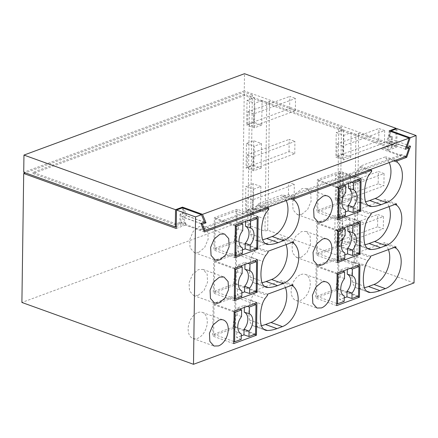 <?xml version="1.0" encoding="UTF-8"?>
<svg xmlns="http://www.w3.org/2000/svg" width="438" height="438" viewBox="0 0 438 438"><rect width="100%" height="100%" fill="white"/><g stroke="black" fill="none" stroke-linecap="round" stroke-linejoin="round"><path stroke-width="0.33" stroke-dasharray="2.19 1.64" d="M253.241 213.771L253.58 189.211L245.822 186.413L245.477 210.979L253.241 213.771L260.528 211.083L260.873 186.517L253.58 189.211M260.873 186.517L253.115 183.725L245.822 186.413M260.528 211.083L252.77 208.285L245.477 210.979M252.77 208.285L253.115 183.725M269.507 101.227L267.706 230.191L339.68 256.131L341.481 127.162L269.507 101.227L266.775 102.235L264.974 231.204L247.815 225.017L249.616 96.053L254.314 97.745L247.021 100.439L246.682 125L253.969 122.311L254.314 97.745M266.775 102.235L262.072 100.543L261.732 125.109L253.969 122.311M253.372 165.301L261.13 168.093L261.475 143.533L253.711 140.735L246.424 143.423L246.079 167.989L253.372 165.301L253.711 140.735M261.732 125.109L254.44 127.797L246.682 125M254.44 127.797L254.785 103.231L247.021 100.439M262.072 100.543L254.785 103.231M343.173 154.455L335.88 157.143L343.507 159.892L350.8 157.204L343.173 154.455L343.518 129.889L341.695 130.562L244.453 95.522L33.025 173.536L176.021 225.066L181.6 223.008L181.162 221.946L176.038 223.834L176.021 225.066M247.815 225.017L250.547 224.01L252.348 95.046L249.616 96.053M252.348 95.046L244.245 92.122L25.393 172.873M176.235 228.466L185.345 225.099L181.836 216.618L185.482 215.277L182.416 207.853M204.415 231.97L185.345 225.099M266.988 207.661L257.221 204.146L257.205 205.373A32.976 21.106 109.8 0 0 254.785 208.504A13.189 8.442 109.8 0 0 252.003 214.352A32.33 20.695 109.8 0 0 250.744 234.056A13.189 8.442 109.8 0 0 255.13 240.068A13.189 8.442 109.8 0 0 257.117 240.396A54.794 35.073 109.8 0 0 262.603 239.739M181.6 223.008L200.664 229.879L289.414 197.133L282.74 194.729L257.221 204.146M250.547 224.01L242.444 221.086L244.245 92.122M242.444 221.086L21.9 302.461M414.041 282.926L356.844 262.313L354.107 263.32L336.948 257.139L338.749 128.175L341.481 127.162M267.706 230.191L264.974 231.204M339.68 256.131L336.948 257.139M343.518 129.889L338.749 128.175M350.542 175.627L343.25 178.321L335.623 175.572L342.916 172.879L350.542 175.627L350.197 200.193L342.91 202.882L335.284 200.133L335.623 175.572M350.197 200.193L342.571 197.445L335.284 200.133M342.571 197.445L342.916 172.879M342.91 202.882L343.25 178.321M343.507 159.892L343.852 135.331L336.225 132.583L335.88 157.143M389.179 162.575A22.42 14.355 109.8 0 0 385.703 158.008L385.719 156.733L360.206 166.144L360.184 167.376A32.976 21.106 109.8 0 0 357.764 170.508A13.189 8.442 109.8 0 0 354.988 176.355A32.33 20.695 109.8 0 0 353.723 196.06A13.189 8.442 109.8 0 0 358.109 202.071A13.189 8.442 109.8 0 0 360.096 202.4A54.794 35.073 109.8 0 0 365.582 201.737M286.2 200.571A22.42 14.355 109.8 0 0 282.724 196.005L282.74 194.729M197.894 312.557A13.852 8.864 -70.2 0 1 202.411 312.425A13.852 8.864 -70.2 0 1 206.95 325.182A13.852 8.864 -70.2 0 1 197.533 338.35A13.852 8.864 -70.2 0 1 193.021 338.481A13.852 8.864 -70.2 0 1 188.477 325.724A13.852 8.864 -70.2 0 1 197.894 312.557M339.527 214.237L316.74 222.641L316.285 255.064L339.072 246.66L339.527 214.237L360.496 221.792M236.542 252.233L213.76 260.637L213.306 293.06L236.087 284.656L236.542 252.233L257.517 259.789M198.135 295.36L204.053 290.471L207.546 282.198L207.147 274.04L203.013 269.436L198.496 269.567L192.578 274.462L189.079 282.734L189.484 290.892L193.618 295.491L198.135 295.36M388.424 249.611A22.42 14.355 109.8 0 0 384.504 243.982L384.52 242.707L359.001 252.124L358.985 253.35A32.976 21.106 109.8 0 0 356.565 256.487A13.189 8.442 109.8 0 0 353.789 262.329A32.33 20.695 109.8 0 0 352.524 282.034A13.189 8.442 109.8 0 0 356.91 288.051A13.189 8.442 109.8 0 0 358.897 288.374A54.794 35.073 109.8 0 0 364.383 287.717M389.026 206.621A22.42 14.355 109.8 0 0 385.101 200.998L385.122 199.723L359.603 209.134L359.587 210.366A32.976 21.106 109.8 0 0 357.167 213.498A13.189 8.442 109.8 0 0 354.386 219.345A32.33 20.695 109.8 0 0 353.127 239.049A13.189 8.442 109.8 0 0 357.507 245.061A13.189 8.442 109.8 0 0 359.499 245.384A54.794 35.073 109.8 0 0 364.985 244.727M286.041 244.618A22.42 14.355 109.8 0 0 282.121 238.995L282.138 237.719L256.624 247.131L256.602 248.362A32.976 21.106 109.8 0 0 254.188 251.494A13.189 8.442 109.8 0 0 251.407 257.341A32.33 20.695 109.8 0 0 250.147 277.046A13.189 8.442 109.8 0 0 254.527 283.058A13.189 8.442 109.8 0 0 256.515 283.386A54.794 35.073 109.8 0 0 262.001 282.724M198.732 252.376L204.65 247.481L208.149 239.208L207.743 231.05L203.61 226.451L199.093 226.583L193.174 231.472L189.681 239.745L190.081 247.903L194.215 252.507L198.732 252.376M301.716 214.379L307.635 209.484L311.128 201.212L310.728 193.054L306.595 188.455L302.078 188.586L296.154 193.476L292.661 201.748L293.066 209.906L297.199 214.511L301.716 214.379M340.123 171.247L317.342 179.651L316.888 212.08L339.669 203.67L340.123 171.247L361.098 178.803M237.144 209.244L214.357 217.648L213.908 250.076L236.69 241.666L237.144 209.244L258.119 216.799M301.114 257.363L307.033 252.474L310.531 244.201L310.126 236.044L305.992 231.439L301.475 231.571L295.557 236.465L292.058 244.738L292.464 252.896L296.597 257.495L301.114 257.363M285.445 287.607A22.42 14.355 109.8 0 0 281.519 281.979L281.541 280.703L256.022 290.12L256.006 291.347A32.976 21.106 109.8 0 0 253.586 294.484A13.189 8.442 109.8 0 0 250.804 300.326A32.33 20.695 109.8 0 0 249.545 320.03A13.189 8.442 109.8 0 0 253.925 326.047A13.189 8.442 109.8 0 0 255.918 326.37A54.794 35.073 109.8 0 0 261.404 325.713M300.873 274.56A13.852 8.864 -70.2 0 1 305.39 274.429A13.852 8.864 -70.2 0 1 309.929 287.186A13.852 8.864 -70.2 0 1 300.512 300.353A13.852 8.864 -70.2 0 1 296 300.484A13.852 8.864 -70.2 0 1 291.462 287.728A13.852 8.864 -70.2 0 1 300.873 274.56M235.945 295.217L213.158 303.627L212.704 336.05L235.491 327.646L235.945 295.217L256.914 302.778M338.924 257.221L316.143 265.631L315.688 298.054L338.47 289.649L338.924 257.221L359.899 264.782M349.94 218.617L349.601 243.183L342.308 245.871L342.653 221.305L335.026 218.557L342.313 215.868L349.94 218.617L342.653 221.305M349.601 243.183L341.974 240.435L334.681 243.123L335.026 218.557M342.308 245.871L334.681 243.123M261.13 168.093L253.837 170.787L254.182 146.221L246.424 143.423M253.837 170.787L246.079 167.989M261.475 143.533L254.182 146.221M369.968 169.665L360.206 166.144M292.502 198.25L289.414 197.133L392.393 159.136L385.719 156.733M350.8 157.204L351.145 132.637L343.852 135.331M395.487 160.253L392.393 159.136L400.945 155.983L381.876 149.112L387.455 147.053L341.695 130.562L336.225 132.583M341.974 240.435L342.313 215.868M397.036 128.668L396.779 147.091L358.645 133.349L355.908 134.357L354.107 263.32M358.645 133.349L356.844 262.313M355.908 134.357L351.145 132.637M393.729 160.899L385.703 158.008M360.184 167.376L371.627 171.499M290.744 198.896L282.724 196.005M257.205 205.373L268.647 209.495M200.905 223.489L181.836 216.618M204.551 222.148L185.482 215.277M358.032 253.493L339.072 246.66M337.26 262.625L316.285 255.064M337.714 230.196L316.74 222.641M255.053 291.489L236.087 284.656M234.281 300.621L213.306 293.06M234.735 268.193L213.76 260.637M394.2 247.481L384.504 243.982M395.957 246.829L384.52 242.707M358.985 253.35L370.428 257.473M370.444 256.246L359.001 252.124M385.101 200.998L394.802 204.491M359.587 210.366L371.024 214.489M371.041 213.257L359.603 209.134M396.56 203.845L385.122 199.723M256.602 248.362L268.045 252.485M268.061 251.253L256.624 247.131M293.58 241.842L282.138 237.719M291.823 242.488L282.121 238.995M337.862 219.635L316.888 212.08M358.634 210.503L339.669 203.67M338.317 187.212L317.342 179.651M234.877 257.632L213.908 250.076M255.655 248.499L236.69 241.666M235.332 225.209L214.357 217.648M267.459 294.243L256.022 290.12M292.978 284.826L281.541 280.703M291.221 285.477L281.519 281.979M256.006 291.347L267.443 295.469M234.133 311.183L213.158 303.627M233.678 343.611L212.704 336.05M254.451 334.479L235.491 327.646M336.663 305.615L315.688 298.054M357.435 296.482L338.47 289.649M337.112 273.186L316.143 265.631M180.96 214.5L180.007 214.155L182.394 213.279L183.347 213.618L180.96 214.5L180.806 225.554L185.926 223.665L183.298 217.303L186.938 215.961L183.796 208.351M392.393 136.492L390.006 137.368L389.053 137.028L391.435 136.147L392.393 136.492L392.234 147.546L391.282 147.201L391.435 136.147M406.185 156.306L401.416 154.587L400.945 155.983M401.416 154.587L200.226 228.817L200.664 229.879M387.455 147.053L387.471 145.827L244.47 94.296L33.042 172.304L176.038 223.834M381.876 149.112L382.352 147.715L387.471 145.827M244.453 95.522L244.47 94.296M33.025 173.536L33.042 172.304M183.423 208.22L183.347 213.618M180.007 214.155L179.854 225.209L180.806 225.554M405.051 156.722L387.663 150.453L396.779 147.091M407.345 147.321L389.951 141.052L387.115 149.435L392.234 147.546M390.888 131.515L390.05 133.973L390.006 137.368M410.51 146.155L391.446 139.284L387.663 150.453M396.072 129.024L395.842 145.52L244.262 90.896L244.503 73.699M244.262 90.896L23.718 172.271M182.471 207.875L182.394 213.279M176.262 226.539L179.854 225.209M395.842 145.52L391.282 147.201M389.136 130.885L389.053 137.028M204.332 222.225L186.938 215.961M200.982 223.676L183.298 217.303M185.926 223.665L181.162 221.946M203.615 230.038L200.226 228.817M405.374 149.27L386.311 142.399L390.088 131.23L390.05 133.973L387.8 140.625L391.446 139.284M387.115 149.435L382.352 147.715M406.07 147.212L387.8 140.625M386.311 142.399L389.951 141.052M252.239 212.178L246.517 210.12L288.439 194.647L294.155 196.711L252.239 212.178L252.408 199.898L294.331 184.431L294.155 196.711M288.439 194.647L288.609 182.367L294.331 184.431M246.517 210.12L246.687 197.834L288.609 182.367M246.687 197.834L252.408 199.898M252.835 169.188L247.114 167.13L289.036 151.663L294.758 153.722L252.835 169.188L253.011 156.908L294.927 141.441L294.758 153.722M289.036 151.663L289.211 139.377L294.927 141.441M247.114 167.13L247.289 154.844L289.211 139.377M247.289 154.844L253.011 156.908M253.438 126.204L247.716 124.14L289.638 108.673L295.36 110.732L253.438 126.204L253.607 113.918L295.53 98.451L295.36 110.732M289.638 108.673L289.808 96.393L295.53 98.451M247.716 124.14L247.886 111.86L289.808 96.393M247.886 111.86L253.607 113.918M383.464 216.547L383.294 228.833L377.572 226.769L377.748 214.489L383.464 216.547L341.541 232.02L341.372 244.3L383.294 228.833M377.572 226.769L335.65 242.236L341.372 244.3M335.65 242.236L335.826 229.955L377.748 214.489M335.826 229.955L341.541 232.02M384.066 173.563L383.896 185.843L378.175 183.785L378.344 171.499L384.066 173.563L342.144 189.03L341.974 201.31L383.896 185.843M378.175 183.785L336.253 199.252L341.974 201.31M336.253 199.252L336.422 186.966L378.344 171.499M336.422 186.966L342.144 189.03M384.668 130.573L384.493 142.854L378.777 140.795L378.947 128.509L384.668 130.573L342.746 146.04L342.571 158.321L384.493 142.854M378.777 140.795L336.855 156.262L342.571 158.321M336.855 156.262L337.025 143.982L378.947 128.509M337.025 143.982L342.746 146.04M344.509 278.552L339.976 276.931A10.55 6.756 109.8 0 0 336.214 286.78A10.55 6.756 109.8 0 0 339.653 293.909A10.55 6.756 109.8 0 0 339.74 293.947L344.263 295.935M339.976 276.931L340.074 270.087L347.361 267.394L347.334 269.414M344.235 297.873L339.664 299.565L339.74 293.947M342.691 271.127L340.074 270.087M347.361 267.394L350.258 268.335M356.954 265.866L337.994 259.033L317.03 266.764L337.101 274.002M344.191 301.366L339.664 299.565M358.552 296.066L337.578 288.511L316.619 296.247L317.03 266.764M336.691 303.479L316.619 296.247M337.578 288.511L337.994 259.033M345.106 235.562L340.578 233.941A10.55 6.756 109.8 0 0 336.811 243.796A10.55 6.756 109.8 0 0 340.255 250.919A10.55 6.756 109.8 0 0 340.337 250.958L344.865 252.95M340.578 233.941L340.671 227.098L347.964 224.404L347.936 226.43M344.837 254.883L340.26 256.575L340.337 250.958M343.293 228.143L340.671 227.098M347.964 224.404L350.86 225.351M357.556 222.876L338.59 216.043L317.632 223.78L337.703 231.012M344.788 258.382L340.26 256.575M359.155 253.082L338.18 245.521L317.221 253.257L317.632 223.78M337.293 260.49L317.221 253.257M338.18 245.521L338.59 216.043M345.708 192.572L341.18 190.952A10.55 6.756 109.8 0 0 337.413 200.807A10.55 6.756 109.8 0 0 340.852 207.935A10.55 6.756 109.8 0 0 340.939 207.968L345.467 209.961M341.18 190.952L341.273 184.108L348.566 181.42L348.533 183.44M345.44 211.899L340.863 213.585L340.939 207.968M343.89 185.154L341.273 184.108M348.566 181.42L351.457 182.361M358.153 179.892L339.193 173.054L318.229 180.79L338.3 188.022M345.39 215.392L340.863 213.585M359.751 210.092L338.782 202.531L317.818 210.267L318.229 180.79M337.89 217.5L317.818 210.267M338.782 202.531L339.193 173.054M241.524 316.548L236.996 314.927A10.55 6.756 109.8 0 0 233.23 324.777A10.55 6.756 109.8 0 0 236.673 331.905A10.55 6.756 109.8 0 0 236.761 331.944L241.283 333.931M236.996 314.927L237.089 308.084L244.382 305.39L244.355 307.41M241.256 335.869L236.679 337.561L236.761 331.944M239.712 309.124L237.089 308.084M244.382 305.39L247.278 306.332M253.974 303.863L235.009 297.03L214.051 304.766L234.122 311.998M241.207 339.368L236.679 337.561M255.573 334.063L234.598 326.507L213.64 334.243L214.051 304.766M233.711 341.476L213.64 334.243M234.598 326.507L235.009 297.03M242.126 273.558L237.599 271.938A10.55 6.756 109.8 0 0 233.832 281.793A10.55 6.756 109.8 0 0 237.27 288.921A10.55 6.756 109.8 0 0 237.358 288.954L241.886 290.947M237.599 271.938L237.692 265.094L244.984 262.406L244.957 264.426M241.858 292.885L237.281 294.571L237.358 288.954M240.309 266.14L237.692 265.094M244.984 262.406L247.875 263.347M254.571 260.873L235.611 254.04L214.653 261.776L234.719 269.009M241.809 296.378L237.281 294.571M256.175 291.078L235.201 283.517L214.237 291.254L214.653 261.776M234.308 298.486L214.237 291.254M235.201 283.517L235.611 254.04M242.729 230.569L238.195 228.948A10.55 6.756 109.8 0 0 234.434 238.803A10.55 6.756 109.8 0 0 237.872 245.932A10.55 6.756 109.8 0 0 237.96 245.97L242.482 247.957M238.195 228.948L238.294 222.104L245.581 219.416L245.554 221.436M242.455 249.895L237.878 251.582L237.96 245.97M240.911 223.15L238.294 222.104M245.581 219.416L248.477 220.358M255.173 217.889L236.213 211.05L215.25 218.786L235.321 226.019M242.406 253.388L237.878 251.582M256.772 248.089L235.797 240.533L214.839 248.264L215.25 218.786M234.91 255.496L214.839 248.264M235.797 240.533L236.213 211.05M360.096 202.4L367.81 205.176M353.723 196.06L365.166 200.182M354.988 176.355L366.425 180.478M357.764 170.508L369.207 174.631M257.117 240.396L264.826 243.172M250.744 234.056L262.187 238.179M252.003 214.352L263.446 218.474M254.785 208.504L266.227 212.627M358.897 288.374L366.606 291.155M352.524 282.034L363.967 286.156M353.789 262.329L365.226 266.452M356.565 256.487L368.008 260.61M359.499 245.384L367.208 248.165M353.127 239.049L364.564 243.172M354.386 219.345L365.829 223.468M357.167 213.498L368.604 217.62M256.515 283.386L264.229 286.162M250.147 277.046L261.585 281.169M251.407 257.341L262.844 261.464M254.188 251.494L265.625 255.617M255.918 326.37L263.627 329.152M249.545 320.03L260.982 324.153M250.804 300.326L262.247 304.448M253.586 294.484L265.023 298.606M358.109 202.071L369.546 206.194M255.13 240.068L266.567 244.19M193.021 338.481L213.99 346.042M202.411 312.425L223.38 319.981M203.008 269.436L223.982 276.997M193.618 295.497L214.593 303.052M356.91 288.051L368.347 292.173M357.507 245.061L368.949 249.184M254.527 283.058L265.965 287.18M203.61 226.446L224.584 234.007M194.22 252.507L215.189 260.062M297.199 214.511L318.174 222.066M306.589 188.45L327.564 196.01M305.992 231.439L326.962 239M296.597 257.5L317.572 265.056M253.925 326.047L265.368 330.17M305.39 274.429L326.365 281.984M296 300.484L316.975 308.045M339.653 293.909L343.184 295.464M340.255 250.919L343.781 252.474M340.852 207.935L344.383 209.484M236.673 331.905L240.205 333.46M237.27 288.921L240.801 290.471M237.872 245.932L241.404 247.481"/><path stroke-width="0.66" d="M25.393 172.873L23.701 173.497L176.235 228.466L176.492 210.043L182.416 207.853L201.48 214.724L195.556 216.914L176.492 210.043M201.48 214.724L204.551 222.148L200.905 223.489L204.415 231.97L268.664 208.269L266.988 207.661M195.556 216.914L193.497 364.301L21.9 302.461L23.701 173.497M193.497 364.301L414.041 282.926L416.1 135.539L397.036 128.668L391.112 130.852L390.888 131.515M365.582 201.737A54.794 35.073 109.8 0 0 369.694 200.522L375.163 198.507A22.42 14.355 109.8 0 0 389.179 162.575M262.603 239.739A54.794 35.073 109.8 0 0 266.715 238.518L272.184 236.504A22.42 14.355 109.8 0 0 286.2 200.571M364.383 287.717A54.794 35.073 109.8 0 0 368.495 286.501L373.964 284.481A22.42 14.355 109.8 0 0 388.424 249.611M364.985 244.727A54.794 35.073 109.8 0 0 369.097 243.512L374.561 241.497A22.42 14.355 109.8 0 0 389.026 206.621M262.001 282.724A54.794 35.073 109.8 0 0 266.112 281.508L271.582 279.493A22.42 14.355 109.8 0 0 286.041 244.618M261.404 325.713A54.794 35.073 109.8 0 0 265.516 324.498L270.985 322.478A22.42 14.355 109.8 0 0 285.445 287.607M268.664 208.269L268.647 209.495A32.976 21.106 109.8 0 0 266.227 212.627A13.189 8.442 109.8 0 0 263.446 218.474A32.33 20.695 109.8 0 0 262.187 238.179A13.189 8.442 109.8 0 0 266.567 244.19A13.189 8.442 109.8 0 0 268.554 244.519A54.794 35.073 109.8 0 0 278.157 242.641L283.621 240.626A22.42 14.355 109.8 0 0 298.36 221.573A22.42 14.355 109.8 0 0 294.161 200.128L294.177 198.852L371.643 170.267L371.627 171.499A32.976 21.106 109.8 0 0 369.207 174.631A13.189 8.442 109.8 0 0 366.425 180.478A32.33 20.695 109.8 0 0 365.166 200.182A13.189 8.442 109.8 0 0 369.546 206.194A13.189 8.442 109.8 0 0 371.539 206.522A54.794 35.073 109.8 0 0 381.137 204.645L386.606 202.63A22.42 14.355 109.8 0 0 401.339 183.577A22.42 14.355 109.8 0 0 397.14 162.131L393.729 160.899M397.14 162.131L397.162 160.856L395.487 160.253M371.643 170.267L369.968 169.665M294.177 198.852L292.502 198.25M294.161 200.128L290.744 198.896M218.869 320.118L212.95 325.012L209.452 333.285L209.857 341.443L213.99 346.036L218.507 345.91A13.852 8.864 109.8 0 0 227.919 332.743A13.852 8.864 109.8 0 0 223.38 319.981A13.852 8.864 109.8 0 0 218.869 320.118M360.047 254.215L337.26 262.625L337.714 230.196L360.496 221.792L360.047 254.215L358.032 253.493M257.062 292.212L234.281 300.621L234.735 268.193L257.517 259.789L257.062 292.212L255.053 291.489M219.109 302.921L225.023 298.026L228.521 289.753L228.116 281.596L223.982 276.997L219.465 277.128L213.547 282.023L210.054 290.295L210.459 298.453L214.593 303.052L219.109 302.921M395.941 248.105L395.957 246.829L370.444 256.246L370.428 257.473A32.976 21.106 109.8 0 0 368.008 260.61A13.189 8.442 109.8 0 0 365.226 266.452A32.33 20.695 109.8 0 0 363.967 286.156A13.189 8.442 109.8 0 0 368.347 292.173A13.189 8.442 109.8 0 0 370.334 292.496A54.794 35.073 109.8 0 0 379.938 290.624L385.402 288.604A22.42 14.355 109.8 0 0 400.14 269.556A22.42 14.355 109.8 0 0 395.941 248.105L394.2 247.481M394.802 204.491L396.543 205.121L396.56 203.845L371.041 213.257L371.024 214.489A32.976 21.106 109.8 0 0 368.604 217.62A13.189 8.442 109.8 0 0 365.829 223.468A32.33 20.695 109.8 0 0 364.564 243.172A13.189 8.442 109.8 0 0 368.949 249.184A13.189 8.442 109.8 0 0 370.937 249.507A54.794 35.073 109.8 0 0 380.534 247.634L386.004 245.619A22.42 14.355 109.8 0 0 400.737 226.566A22.42 14.355 109.8 0 0 396.543 205.121M293.559 243.117L293.58 241.842L268.061 251.253L268.045 252.485A32.976 21.106 109.8 0 0 265.625 255.617A13.189 8.442 109.8 0 0 262.844 261.464A32.33 20.695 109.8 0 0 261.585 281.169A13.189 8.442 109.8 0 0 265.965 287.18A13.189 8.442 109.8 0 0 267.957 287.509A54.794 35.073 109.8 0 0 277.555 285.631L283.025 283.616A22.42 14.355 109.8 0 0 297.758 264.563A22.42 14.355 109.8 0 0 293.559 243.117L291.823 242.488M219.706 259.931L225.625 255.036L229.123 246.764L228.718 238.606L224.579 234.007L220.068 234.138L214.149 239.033L210.651 247.306L211.061 255.464L215.195 260.062L219.706 259.931M323.047 196.142L317.128 201.037L313.635 209.309L314.041 217.467L318.174 222.066L322.686 221.935A13.852 8.864 109.8 0 0 332.103 208.767A13.852 8.864 109.8 0 0 327.564 196.01A13.852 8.864 109.8 0 0 323.047 196.142M360.644 211.231L361.098 178.803L338.317 187.212L337.862 219.635L360.644 211.231L358.634 210.503M257.664 249.227L258.119 216.799L235.332 225.209L234.877 257.632L257.664 249.227L255.655 248.499M322.089 264.924A13.852 8.864 109.8 0 0 331.5 251.757A13.852 8.864 109.8 0 0 326.962 239A13.852 8.864 109.8 0 0 322.45 239.132L316.532 244.026L313.033 252.299L313.438 260.457L317.572 265.056L322.089 264.924M263.627 329.152L267.355 330.493A13.189 8.442 109.8 0 1 265.368 330.17A13.189 8.442 109.8 0 1 260.982 324.153A32.33 20.695 109.8 0 1 262.247 304.448A13.189 8.442 109.8 0 1 265.023 298.606A32.976 21.106 109.8 0 1 267.443 295.469L267.459 294.243L292.978 284.826L292.962 286.102L291.221 285.477M267.355 330.493A54.794 35.073 109.8 0 0 276.953 328.62L282.422 326.6A22.42 14.355 109.8 0 0 297.156 307.553A22.42 14.355 109.8 0 0 292.962 286.102M321.487 307.914A13.852 8.864 109.8 0 0 330.904 294.747A13.852 8.864 109.8 0 0 326.365 281.984A13.852 8.864 109.8 0 0 321.848 282.116L315.929 287.016L312.431 295.289L312.841 303.441L316.975 308.04L321.487 307.914M256.465 335.201L256.914 302.778L234.133 311.183L233.678 343.611L256.465 335.201L254.451 334.479M359.445 297.205L359.899 264.782L337.112 273.186L336.663 305.615L359.445 297.205L357.435 296.482M183.796 208.351L183.434 207.481L183.423 208.22M397.162 160.856L406.727 157.324L405.051 156.722M416.1 135.539L410.176 137.724L391.112 130.852M410.176 137.724L406.869 147.496L410.51 146.155L406.727 157.324M396.072 129.024L396.078 128.323L244.503 73.699L23.959 155.074L175.539 209.698L175.299 226.895L176.262 226.539M175.299 226.895L23.718 172.271L23.959 155.074M175.539 209.698L182.482 207.136L182.471 207.875M202.498 214.352L409.158 138.101L405.374 149.27L409.021 147.924L406.185 156.306L204.995 230.536L202.361 224.174L206.008 222.832L202.498 214.352L182.482 207.136M396.078 128.323L389.136 130.885L409.158 138.101M206.008 222.832L204.332 222.225M202.361 224.174L200.982 223.676M204.995 230.536L203.615 230.038M409.021 147.924L407.345 147.321M406.869 147.496L406.07 147.212M337.594 303.802L338.005 274.325L344.602 271.889L344.509 278.552C342.182 281.47 340.923 284.815 340.742 288.587C340.775 292.316 341.947 294.763 344.263 295.935L344.191 301.366L337.594 303.802L336.691 303.479M352.278 275.683C354.545 276.909 355.722 279.356 355.798 283.03C355.618 286.802 354.358 290.148 352.032 293.071L347.027 291.259A10.55 6.756 109.8 0 0 350.794 281.404A10.55 6.756 109.8 0 0 347.268 274.237L352.278 275.683L352.371 269.025L358.963 266.589L356.954 265.866M347.334 269.414L347.268 274.237M347.027 291.259L346.951 296.871L344.235 297.873M344.602 271.889L342.691 271.127M350.258 268.335L352.371 269.025M338.005 274.325L337.101 274.002M358.963 266.589L358.552 296.066L351.955 298.502L346.951 296.871M352.032 293.071L351.955 298.502M338.191 260.813L338.607 231.335L345.199 228.904L345.106 235.562C342.779 238.48 341.525 241.831 341.339 245.598C341.377 249.326 342.549 251.773 344.865 252.95L344.788 258.382L338.191 260.813L337.293 260.49M352.875 232.693C355.147 233.919 356.318 236.372 356.401 240.046C356.214 243.818 354.961 247.163 352.634 250.082L347.63 248.269A10.55 6.756 109.8 0 0 351.396 238.414A10.55 6.756 109.8 0 0 347.871 231.248L352.875 232.693L352.968 226.035L359.565 223.604L357.556 222.876M347.936 226.43L347.871 231.248M347.63 248.269L347.553 253.887L344.837 254.883M345.199 228.904L343.293 228.143M350.86 225.351L352.968 226.035M338.607 231.335L337.703 231.012M359.565 223.604L359.155 253.082L352.557 255.513L347.553 253.887M352.634 250.082L352.557 255.513M338.793 217.823L339.204 188.345L345.801 185.915L345.708 192.572C343.381 195.496 342.127 198.841 341.941 202.613C341.974 206.336 343.151 208.789 345.467 209.961L345.39 215.392L338.793 217.823L337.89 217.5M353.477 189.709C355.744 190.93 356.921 193.382 357.003 197.056C356.817 200.828 355.563 204.174 353.236 207.092L348.232 205.28A10.55 6.756 109.8 0 0 351.993 195.425A10.55 6.756 109.8 0 0 348.467 188.263L353.477 189.709L353.57 183.046L360.167 180.615L358.153 179.892M348.533 183.44L348.467 188.263M348.232 205.28L348.15 210.897L345.44 211.899M345.801 185.915L343.89 185.154M351.457 182.361L353.57 183.046M339.204 188.345L338.3 188.022M360.167 180.615L359.751 210.092L353.159 212.523L348.15 210.897M353.236 207.092L353.159 212.523M234.609 341.799L235.025 312.321L241.617 309.885L241.524 316.548C239.197 319.466 237.944 322.811 237.757 326.584C237.796 330.312 238.967 332.76 241.283 333.931L241.207 339.368L234.609 341.799L233.711 341.476M249.293 313.679C251.565 314.906 252.737 317.353 252.819 321.027C252.633 324.799 251.379 328.15 249.052 331.068L244.048 329.256A10.55 6.756 109.8 0 0 247.815 319.401A10.55 6.756 109.8 0 0 244.289 312.234L249.293 313.679L249.386 307.022L255.984 304.585L253.974 303.863M244.355 307.41L244.289 312.234M244.048 329.256L243.971 334.867L241.256 335.869M241.617 309.885L239.712 309.124M247.278 306.332L249.386 307.022M235.025 312.321L234.122 311.998M255.984 304.585L255.573 334.063L248.976 336.499L243.971 334.867M249.052 331.068L248.976 336.499M235.211 298.809L235.622 269.332L242.219 266.901L242.126 273.558C239.8 276.482 238.546 279.827 238.36 283.6C238.392 287.323 239.57 289.77 241.886 290.947L241.809 296.378L235.211 298.809L234.308 298.486M249.895 270.695C252.162 271.916 253.339 274.369 253.421 278.042C253.235 281.815 251.981 285.16 249.655 288.078L244.65 286.266A10.55 6.756 109.8 0 0 248.412 276.411A10.55 6.756 109.8 0 0 244.886 269.244L249.895 270.695L249.989 264.032L256.586 261.601L254.571 260.873M244.957 264.426L244.886 269.244M244.65 286.266L244.568 291.883L241.858 292.885M242.219 266.901L240.309 266.14M247.875 263.347L249.989 264.032M235.622 269.332L234.719 269.009M256.586 261.601L256.175 291.078L249.578 293.509L244.568 291.883M249.655 288.078L249.578 293.509M235.814 255.825L236.224 226.342L242.822 223.911L242.729 230.569C240.402 233.492 239.143 236.838 238.962 240.61C238.995 244.333 240.166 246.786 242.482 247.957L242.406 253.388L235.814 255.825L234.91 255.496M250.498 227.705C252.764 228.926 253.941 231.379 254.018 235.053C253.837 238.825 252.578 242.17 250.251 245.088L245.247 243.276A10.55 6.756 109.8 0 0 249.014 233.421A10.55 6.756 109.8 0 0 245.488 226.26L250.498 227.705L250.591 221.042L257.183 218.611L255.173 217.889M245.554 221.436L245.488 226.26M245.247 243.276L245.171 248.894L242.455 249.895M242.822 223.911L240.911 223.15M248.477 220.358L250.591 221.042M236.224 226.342L235.321 226.019M257.183 218.611L256.772 248.089L250.175 250.52L245.171 248.894M250.251 245.088L250.175 250.52M375.163 198.507L386.606 202.63M381.137 204.645L369.694 200.522M367.81 205.176L371.539 206.522M272.184 236.504L283.621 240.626M278.157 242.641L266.715 238.518M264.826 243.172L268.554 244.519M373.964 284.481L385.402 288.604M379.938 290.624L368.495 286.501M366.606 291.155L370.334 292.496M374.561 241.497L386.004 245.619M380.534 247.634L369.097 243.512M367.208 248.165L370.937 249.507M277.555 285.631L266.112 281.508M271.582 279.493L283.025 283.616M264.229 286.162L267.957 287.509M270.985 322.478L282.422 326.6M276.953 328.62L265.516 324.498"/></g></svg>
